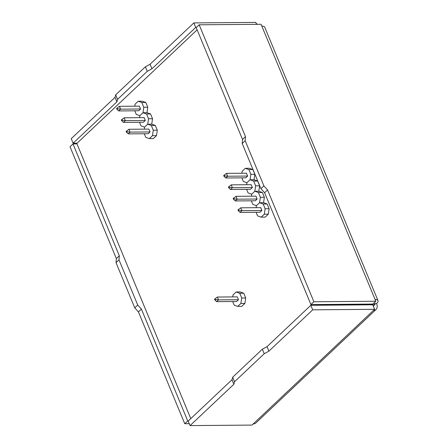 <?xml version="1.0" encoding="UTF-8"?>
<svg xmlns="http://www.w3.org/2000/svg" width="448" height="448" viewBox="0 0 448 448"><rect width="100%" height="100%" fill="white"/><g stroke="black" fill="none" stroke-linecap="round" stroke-linejoin="round"><path stroke-width="0.67" d="M257.762 24.315A7.974 5.107 46.6 0 0 256.329 23.766M376.085 309.45L255.842 422.985A7.974 5.107 -133.4 0 1 253.176 423.959L251.989 425.085L190.07 425.6L233.862 384.255L234.539 381.746L264.225 353.713L268.895 351.176L312.687 309.826L374.606 309.31L373.419 310.43A7.974 5.107 -133.4 0 0 376.085 309.45A7.974 5.107 -133.4 0 0 376.6 303.604A7.974 3.13 157.5 0 0 377.978 300.602L264.751 27.244A7.974 3.13 157.5 0 0 261.834 26.096L261.089 24.287L199.17 24.802L196.202 27.608L242.525 139.434L245.493 136.629L199.17 24.802M377.978 300.602A7.974 3.13 157.5 0 0 375.06 299.449L261.834 26.096M77.095 143.175L73.102 143.209L71.226 138.69L115.018 97.345L115.696 94.836L145.387 66.802L150.052 64.266L193.844 22.915L255.763 22.4L256.558 24.326M376.6 303.604L374.662 303.621M375.81 301.258L372.842 304.058L310.929 304.578L313.897 301.773L375.81 301.258L375.06 299.449M310.929 304.578L264.606 192.752L260.926 188.698L242.211 143.517L245.179 140.717L245.493 136.629M245.179 140.717L263.894 185.898L267.574 189.946L313.897 301.773M188.39 420.907L187.718 420.913L184.744 423.713L189.274 423.674M116.34 258.569L70.022 146.742L72.99 143.942L119.314 255.769L116.34 258.569L116.032 262.657L134.747 307.838L137.715 305.032L141.394 309.081L138.426 311.886L134.747 307.838M184.744 423.713L138.426 311.886M73.102 143.209L116.894 101.864L117.566 99.355L147.258 71.322L151.928 68.785L195.72 27.434L193.844 22.915M195.72 27.434L196.392 27.429M151.928 68.785L150.052 64.266M147.258 71.322L145.387 66.802M117.566 99.355L115.696 94.836M116.894 101.864L115.018 97.345M264.606 192.752L267.574 189.946M260.926 188.698L263.894 185.898M242.211 143.517L242.525 139.434M374.606 309.31L372.73 304.791L310.817 305.306L312.687 309.826M268.895 351.176L267.025 346.657L310.817 305.306M264.225 353.713L262.354 349.194L267.025 346.657M234.539 381.746L232.669 377.227L262.354 349.194M233.862 384.255L231.991 379.736L232.669 377.227M190.07 425.6L188.199 421.081L231.991 379.736M187.718 420.913L141.394 309.081M116.032 262.657L119 259.851L137.715 305.032M119 259.851L119.314 255.769M76.983 143.909L72.99 143.942M197.126 29.842L76.798 143.455L190.786 418.639M314.922 304.545L314.81 305.278M315.106 304.993L375.026 304.494L373.29 306.135M375.026 304.494L374.282 302.697M152.477 135.671L156.475 135.638L153.35 138.589L149.358 138.622L152.477 135.671L153.294 130.228L151.329 125.474L147.728 124.197L144.603 127.148L144.301 129.142M144.267 133.75L145.757 137.346L149.358 138.622M156.475 135.638L157.293 130.194L153.294 130.228M157.293 130.194L155.322 125.44L151.721 124.163L147.728 124.197L148.54 118.748L146.574 113.994L142.974 112.722L139.849 115.668L139.552 117.667M128.912 129.27L148.887 129.102L150.063 131.947L148.193 133.717L128.223 133.885L130.094 132.115L128.912 129.27L126.123 131.432L126.47 132.272L127.019 131.751L126.672 130.917M155.322 125.44L151.329 125.474M150.063 131.947L130.094 132.115L127.019 131.751M128.223 133.885L126.47 132.272M139.513 122.27L141.002 125.871L144.603 127.148L147.728 124.197L151.721 124.163L152.538 118.714L148.54 118.748M152.538 118.714L150.567 113.96L146.966 112.689L142.974 112.722L143.791 107.274L141.82 102.519L138.219 101.242L135.094 104.194L134.798 106.187M124.158 117.796L144.133 117.628L145.314 120.473L143.444 122.237L123.469 122.405L125.339 120.641L124.158 117.796L121.369 119.958L121.716 120.792L122.265 120.277L121.918 119.442M150.567 113.96L146.574 113.994M145.314 120.473L125.339 120.641L122.265 120.277M123.469 122.405L121.716 120.792M134.758 110.796L136.248 114.391L139.849 115.668L142.974 112.722L146.966 112.689L147.784 107.24L143.791 107.274M147.784 107.24L145.813 102.486L142.212 101.209L138.219 101.242M119.409 106.316L139.378 106.148L140.56 108.998L138.69 110.762L118.714 110.93L120.585 109.161L119.409 106.316L116.614 108.483L116.962 109.318L117.51 108.797L117.163 107.962M145.813 102.486L141.82 102.519M140.56 108.998L120.585 109.161L117.51 108.797M118.714 110.93L116.962 109.318M240.895 303.447L244.888 303.414L241.763 306.365L237.77 306.398L240.895 303.447L241.707 298.004L239.742 293.25L236.141 291.973L233.016 294.924L232.714 296.918M232.68 301.526L234.17 305.122L237.77 306.398M244.888 303.414L245.706 297.97L241.707 298.004M245.706 297.97L243.734 293.216L240.134 291.939L236.141 291.973M217.325 297.046L237.3 296.878L238.476 299.723L236.606 301.493L216.636 301.661L218.506 299.891L217.325 297.046L214.536 299.208L214.883 300.048L215.432 299.527L215.085 298.693M243.734 293.216L239.742 293.25M238.476 299.723L218.506 299.891L215.432 299.527M216.636 301.661L214.883 300.048M241.836 177.856L243.326 181.457L246.926 182.734L250.051 179.782L250.863 174.334L248.898 169.579L245.297 168.302L242.172 171.254L241.875 173.253M256.094 212.285L257.583 215.886L261.19 217.162L265.182 217.129L268.307 214.178L269.119 208.729L267.154 203.974L263.553 202.703L264.37 197.254L262.399 192.5L258.798 191.223L259.616 185.78L257.645 181.026L254.044 179.749L250.051 179.782L246.926 182.734L246.63 184.727M246.59 189.336L248.08 192.931L251.681 194.208L254.806 191.257L255.618 185.814L253.652 181.059L250.051 179.782L254.044 179.749L254.862 174.3L250.863 174.334M254.862 174.3L252.89 169.546L249.29 168.274L245.297 168.302M226.486 173.376L246.456 173.214L247.638 176.058L245.767 177.822L225.792 177.99L227.662 176.226L226.486 173.376L223.692 175.543L224.039 176.378L224.588 175.862L224.241 175.028M252.89 169.546L248.898 169.579M247.638 176.058L227.662 176.226L224.588 175.862M225.792 177.99L224.039 176.378M251.339 200.81L252.834 204.406L256.435 205.682L259.554 202.737L260.372 197.288L258.406 192.534L254.806 191.257L258.798 191.223L254.806 191.257L251.681 194.208L251.378 196.202M259.616 185.78L255.618 185.814M231.235 184.856L251.21 184.688L252.392 187.533L250.522 189.302L230.546 189.47L232.417 187.701L231.235 184.856L228.446 187.018L228.794 187.852L229.342 187.337L228.995 186.502M257.645 181.026L253.652 181.059M252.392 187.533L232.417 187.701L229.342 187.337M230.546 189.47L228.794 187.852M261.19 217.162L264.309 214.211L265.126 208.762L263.155 204.008L259.554 202.737L263.553 202.703L259.554 202.737L256.435 205.682L256.133 207.682M264.37 197.254L260.372 197.288M235.99 196.33L255.965 196.162L257.141 199.013L255.27 200.777L235.301 200.945L237.171 199.181L235.99 196.33L233.201 198.498L233.548 199.332L234.097 198.811L233.75 197.977M262.399 192.5L258.406 192.534M257.141 199.013L237.171 199.181L234.097 198.811M235.301 200.945L233.548 199.332M268.307 214.178L264.309 214.211M269.119 208.729L265.126 208.762M240.744 207.81L260.719 207.642L261.895 210.487L260.025 212.251L240.055 212.419L241.926 210.655L240.744 207.81L237.955 209.972L238.302 210.806L238.851 210.291L238.504 209.457M267.154 203.974L263.155 204.008M261.895 210.487L241.926 210.655L238.851 210.291M240.055 212.419L238.302 210.806M373.419 310.43L253.176 423.959"/></g></svg>
